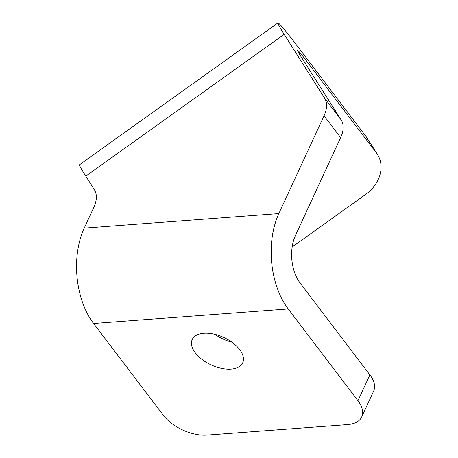 <?xml version="1.0" encoding="UTF-8"?>
<svg xmlns="http://www.w3.org/2000/svg" width="458" height="458" viewBox="0 0 458 458"><rect width="100%" height="100%" fill="white"/><g stroke="black" fill="none" stroke-linecap="round" stroke-linejoin="round"><path stroke-width="0.69" d="M239.626 349.517A27.795 15.103 -155.2 0 0 213.508 334.014A27.795 15.103 -155.2 0 0 192.228 339.515A27.795 15.103 -155.2 0 0 195.297 352.832A27.795 15.103 -155.2 0 0 221.414 368.335A27.795 15.103 -155.2 0 0 242.694 362.833A27.795 15.103 -155.2 0 0 239.626 349.517M84.232 228.107L93.821 207.354A33.898 19.889 -37.2 0 0 94.348 189.675L85.772 176.147L284.16 34.344L324.567 98.092A33.898 19.889 142.8 0 1 324.046 115.765L278.859 213.56L84.232 228.107A67.795 40.705 85.7 0 0 93.575 323.48L163.329 415.269A33.898 18.417 24.8 0 0 206.97 435.1L347.53 424.595A33.898 18.417 24.8 0 0 361.694 416.957L373.631 391.126A33.898 18.417 24.8 0 0 369.892 374.89L300.139 283.101A33.898 20.352 -94.3 0 1 295.467 235.418L340.655 137.618A33.898 19.889 142.8 0 0 341.176 119.944L300.769 56.202A33.898 1.368 -125.6 0 1 297.666 50.477A33.898 1.368 -125.6 0 1 306.705 61.217L376.459 153.001A33.898 27.417 147.6 0 1 377.529 154.546A33.898 27.417 147.6 0 1 365.513 194.553L292.158 246.976M93.575 323.48L288.202 308.932A67.795 40.705 -94.3 0 1 278.859 213.56M288.202 308.932L357.956 400.721A33.898 18.417 24.8 0 1 361.694 416.957M284.16 34.344A67.795 2.737 -125.6 0 1 277.954 22.9L79.566 164.703A67.795 2.737 54.4 0 0 85.772 176.147M377.529 154.546L366.858 137.709A33.898 27.417 147.6 0 0 365.782 136.163L376.459 153.001M277.954 22.9A67.795 2.737 -125.6 0 1 296.028 44.38L365.782 136.163M214.974 334.346A27.795 15.103 -155.2 0 0 231.891 342.166M324.567 98.092L341.176 119.944M324.046 115.765L340.655 137.618M357.956 400.721L369.892 374.89M306.705 61.217L304.805 62.569"/></g></svg>
